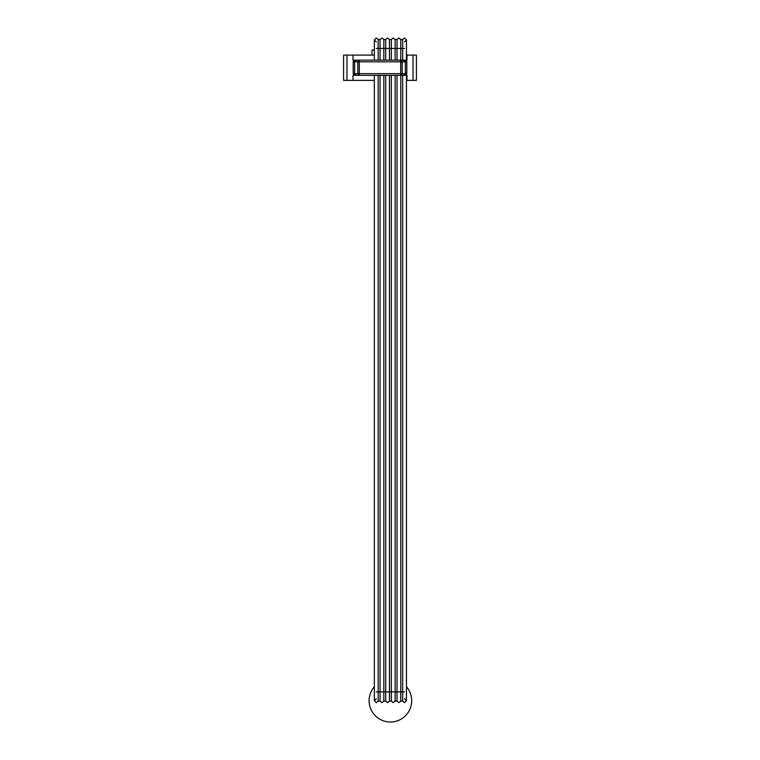 <?xml version="1.0" encoding="UTF-8"?>
<svg xmlns="http://www.w3.org/2000/svg" width="760" height="760" viewBox="0 0 760 760"><rect width="100%" height="100%" fill="white"/><g stroke="black" fill="none" stroke-linecap="round" stroke-linejoin="round"><path stroke-width="1.14" d="M374.347 686.717A21.299 21.299 0 0 0 390.412 722A21.299 21.299 0 0 0 406.467 686.717M374.347 75.335L374.347 700.701L376.285 702.639L378.166 701.128L376.285 702.639L374.347 700.701L376.285 698.763M383.819 75.335L383.819 691.885L380.048 691.885L380.048 701.128L381.928 702.639L383.819 701.128L381.928 702.639L380.048 701.128L378.166 701.128L378.166 691.885L376.285 691.885C373.787 691.885 373.787 691.885 376.285 691.885M389.471 75.335L389.471 691.885L385.7 691.885L385.7 701.128L387.581 702.639L389.471 701.128L387.581 702.639L385.7 701.128L383.819 701.128L383.819 691.885L385.7 691.885L385.7 75.335M395.124 75.335L395.124 691.885L391.343 691.885L391.343 701.128L393.233 702.639L395.124 701.128L393.233 702.639L391.343 701.128L389.471 701.128L389.471 691.885L391.343 691.885L391.343 75.335M400.776 75.335L400.776 691.885L396.995 691.885L396.995 701.128L398.886 702.639L400.776 701.128L398.886 702.639L396.995 701.128L395.124 701.128L395.124 691.885L396.995 691.885L396.995 75.335M404.538 691.885C407.037 691.885 407.037 691.885 404.538 691.885L402.648 691.885L402.648 701.128L404.538 702.639L406.467 700.701L404.538 702.639L402.648 701.128L400.776 701.128L400.776 691.885L402.648 691.885L402.648 75.335M404.538 698.763L406.467 700.701L406.467 75.335M406.467 55.09L406.99 55.09L406.99 60.145L406.286 60.145M406.286 75.335L406.99 75.335L406.99 80.389L406.467 80.389M402.648 60.145L402.648 39.52L404.538 38L406.467 39.938L406.467 60.145M396.995 60.145L396.995 39.52L398.886 38L400.776 39.52L400.776 60.145M378.024 75.335L374.537 75.335M406.99 75.335L406.99 80.389L416.413 80.389L416.413 55.09L406.99 55.09L406.99 60.145M374.347 80.389L343.587 80.389L343.587 55.09L353.01 55.09L353.01 60.145L353.01 55.09L374.347 55.09M407.749 55.09L406.467 54.663M400.634 75.335L397.138 75.335M391.343 60.145L391.343 39.52L393.233 38L395.124 39.52L395.124 60.145M385.7 60.145L385.7 39.52L387.581 38L389.471 39.52L389.471 60.145M380.048 60.145L380.048 39.52L381.928 38L383.819 39.52L383.819 60.145M378.166 75.335L378.166 691.885L380.048 691.885L380.048 75.335M376.285 41.876L374.347 39.938L376.285 38L378.166 39.52L378.166 60.145M354.474 74.632L354.131 75.335L356.639 75.335L353.191 73.644L354.131 75.335L353.01 75.335L353.01 80.389L353.01 75.335M356.639 75.335L359.28 75.335A1.691 1.434 -90 0 1 357.846 73.644L357.846 61.836A1.691 1.434 -90 0 1 359.28 60.145L400.719 60.145A1.691 1.434 90 0 1 402.154 61.836L359.28 61.836L359.28 75.335L405.868 75.335L406.809 73.644L405.374 73.644L403.36 75.335M394.981 75.335L391.485 75.335M389.329 75.335L385.833 75.335M383.676 75.335L380.19 75.335M405.868 60.145L406.809 61.836L405.441 61.009L405.868 60.145L400.719 60.145L400.719 73.644L402.154 73.644A1.691 1.434 90 0 1 400.719 75.335L400.719 73.644L354.008 73.644M355.338 74.831L354.625 73.644L354.625 61.836L359.28 61.836L359.28 60.145L354.131 60.145L353.191 61.836L354.625 61.836L356.639 60.145M353.01 60.145L354.131 60.145L354.559 61.009L354.008 61.836M374.347 50.027L371.991 50.027L371.991 55.09M346.959 55.09L346.959 80.389M354.559 61.009L355.338 60.638M403.36 60.145L405.374 61.836L402.154 61.836L402.154 73.644L405.374 73.644L405.374 61.836L405.992 61.836M405.441 61.009L404.662 60.638M413.041 80.389L413.041 55.09M405.868 75.335L405.992 73.644M405.526 74.632L404.662 74.831M404.538 48.459C407.037 48.459 407.037 48.459 404.538 48.459L376.285 48.459C373.787 48.459 373.787 48.459 376.285 48.459M353.191 73.644L353.191 61.836M406.809 61.836L406.809 73.644M374.347 39.938L374.347 60.145M404.538 41.876L406.467 39.938M400.776 39.52L402.648 39.52M378.166 39.52L380.048 39.52M395.124 39.52L396.995 39.52M389.471 39.52L391.343 39.52M383.819 39.52L385.7 39.52"/></g></svg>
